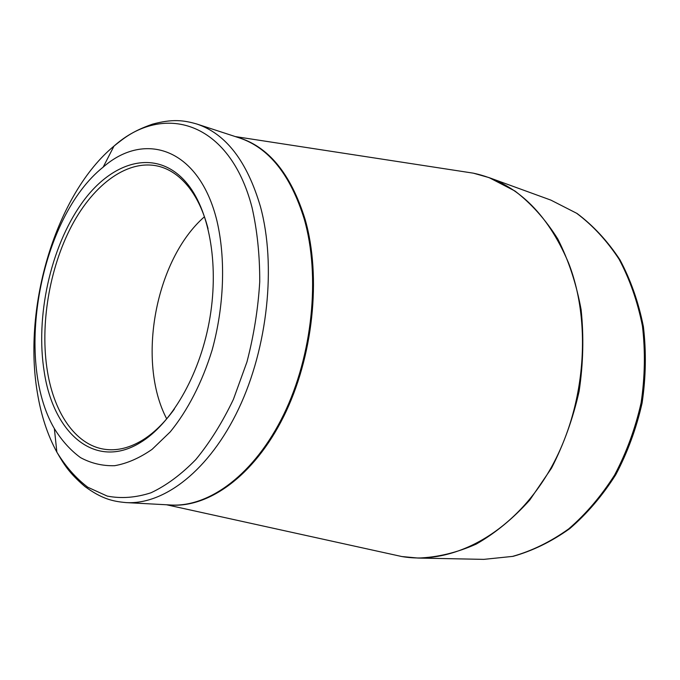 <?xml version="1.0" encoding="UTF-8"?>
<svg xmlns="http://www.w3.org/2000/svg" width="680" height="680" viewBox="0 0 680 680"><rect width="100%" height="100%" fill="white"/><g stroke="black" fill="none" stroke-linecap="round" stroke-linejoin="round"><path stroke-width="1.02" d="M217.022 221.213C225.811 258.995 224.179 306.195 212.143 349.988C202.224 382.296 187.62 410.644 170.246 431.876L152.116 449.327C139.553 458.065 127.058 463.522 114.631 465.706C102.476 466.038 91.111 463.344 80.529 457.623C70.55 450.338 61.829 440.665 54.358 428.613C13.745 359.21 40.256 217.209 103.173 167.119C145.061 130.424 199.495 148.461 217.022 221.213M44.31 372.376C35.198 316.974 50.396 247.503 81.566 203.558C112.531 159.63 158.517 147.288 188.139 184.79C210.179 212.815 219.334 267.597 209.143 322.209C198.951 376.813 170.637 424.609 139.978 442.79C94.911 470.288 53.456 433.1 44.31 372.376M208.054 228.65C203.626 211.845 197.268 198.109 188.972 187.433C180.472 176.69 170.841 169.762 160.081 166.659C128.86 157.998 93.951 183.643 71.596 225.981C49.258 268.532 39.814 325.236 47.464 371.611C54.502 414.749 77.138 447.04 107.261 449.582C118.422 450.577 129.906 447.585 141.712 440.623C153.289 433.661 164.178 423.147 174.369 409.071M166.71 418.863C136.433 361.241 155.414 259.573 204.442 216.758M463.938 171.725L472.753 173.077M478.524 174.369L489.133 177.642L515.015 191.046C531.241 203.516 545.487 219.47 557.762 238.926C568.565 260.159 576.342 283.73 581.111 309.638C583.916 336.413 583.253 363.622 579.122 391.272C573.002 418.557 563.805 444.176 551.523 468.129L529.771 500.038C513.204 518.457 495.354 533.145 476.221 544.093C456.773 552.721 437.41 557.379 418.124 558.059L407.048 557.277M401.192 556.402L392.488 554.489M390.779 554.115L401.803 556.538L418.124 558.059L483.846 559.368L512.499 556.41C531.845 550.979 550.553 541.824 568.625 528.946C585.947 514.02 601.281 496.026 614.635 474.971C626.492 452.498 635.315 428.459 641.104 402.849C644.946 376.873 645.396 351.271 642.438 326.034C637.585 301.58 629.774 279.267 619.004 259.089C606.798 240.558 592.645 225.267 576.563 213.222L550.902 200.124L489.133 177.642L473.373 173.17L462.213 171.453M237.294 137.232C268.124 146.089 290.717 173.408 305.065 219.206C321.691 276.922 313.2 357.399 283.475 416.916C253.716 476.535 207.468 508.938 168.666 504.883M166.523 504.764L401.803 556.538C451.664 565.139 510.952 534.939 547.91 473.263C584.851 411.714 592.935 325.372 568.557 262.947C546.975 212.092 515.253 182.163 473.373 173.17L235.263 136.569M196.783 124.006C225.896 133.722 247.129 161.305 260.482 206.771C276.352 265.361 267.818 347.301 238.68 408.74C209.499 470.271 164.271 504.9 126.106 502.596L170.884 505.002C209.533 507.314 254.855 473.858 283.747 414.469C312.604 355.155 320.594 275.986 304.224 219.019C290.479 174.794 268.872 147.764 239.411 137.921L196.783 124.006C183.515 120.173 172.44 118.796 152.473 124.168C132.421 131.214 124.661 137.564 114.002 146.081C56.108 193.962 22.644 306.264 37.358 392.632C41.029 415.191 47.532 435.03 56.865 452.149C65.654 466.556 75.956 478.252 87.771 487.228L107.177 496.068C121.168 498.797 135.779 497.7 150.994 492.779C166.319 485.571 181.254 474.495 195.823 459.544C209.848 442.502 222.385 422.425 233.418 399.33L246.942 361.973C253.844 335.478 258.111 308.737 259.743 281.724C259.794 255.204 257.227 230.469 252.042 207.519C229.661 120.819 163.31 102.195 114.002 146.081L103.173 167.119M54.358 428.613L56.865 452.149C63.741 463.938 68.672 472.66 84.881 486.498C101.634 498.738 112.395 501.389 126.106 502.596M483.846 559.368L513.077 556.342C532.729 550.808 551.633 541.56 569.789 528.598C587.146 513.63 602.48 495.66 615.783 474.7C627.581 452.353 636.352 428.459 642.098 403.036C645.915 377.247 646.348 351.798 643.408 326.697C638.571 302.345 630.751 280.058 619.965 259.837C607.707 241.196 593.41 225.751 577.082 213.494L550.902 200.124M188.972 187.433L188.139 184.79M141.712 440.623L139.978 442.79"/></g></svg>
